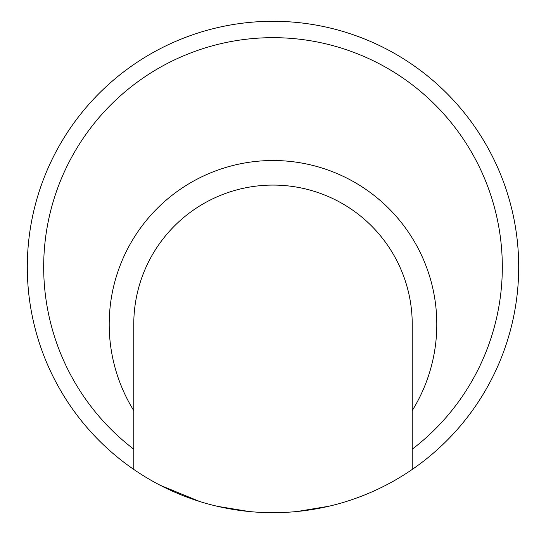<?xml version="1.0" encoding="UTF-8"?>
<svg xmlns="http://www.w3.org/2000/svg" width="546" height="546" viewBox="0 0 546 546"><rect width="100%" height="100%" fill="white"/><g stroke="black" fill="none" stroke-linecap="round" stroke-linejoin="round"><path stroke-width="0.82" d="M412.23 410.606L412.23 324.317A139.23 139.23 0 0 0 273 185.087A139.23 139.23 0 0 0 133.77 324.317L133.77 410.606A163.8 163.8 0 0 1 273 160.517A163.8 163.8 0 0 1 412.23 410.606L412.23 449.201A229.32 229.32 0 0 0 273 37.667A229.32 229.32 0 0 0 133.77 449.201L133.77 469.43A245.7 245.7 0 0 1 273 21.287A245.7 245.7 0 0 1 412.23 469.43A245.7 245.7 0 0 1 133.77 469.43M217.526 506.347L249.188 511.534M251.474 511.745L253.754 511.93M297.27 511.486L328.917 506.238M292.697 511.895L294.983 511.704M352.061 499.617L354.224 498.873M160.21 485.271L199.611 501.467M133.77 410.606L133.77 449.201M412.23 449.201L412.23 469.43"/></g></svg>
